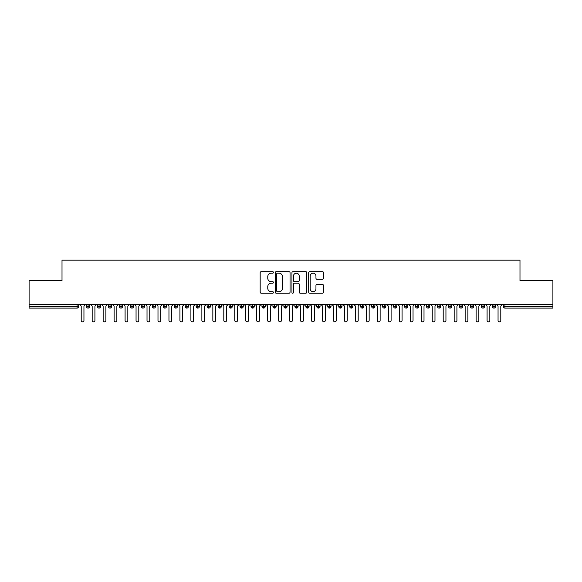 <?xml version="1.0" encoding="UTF-8"?>
<svg xmlns="http://www.w3.org/2000/svg" width="582" height="582" viewBox="0 0 582 582"><rect width="100%" height="100%" fill="white"/><g stroke="black" fill="none" stroke-linecap="round" stroke-linejoin="round"><path stroke-width="0.87" d="M273.453 272.427A0.757 0.757 0 0 0 272.696 271.678L261.253 271.678A1.077 1.077 0 0 0 260.176 272.754L260.176 292.135A1.077 1.077 0 0 0 261.253 293.212L272.696 293.212A0.757 0.757 0 0 0 273.453 292.455A0.757 0.757 0 0 0 272.696 291.706L271.212 291.706A3.448 3.448 0 0 1 267.771 288.257L267.771 286.642A3.448 3.448 0 0 1 271.212 283.194L272.696 283.194A0.757 0.757 0 0 0 273.453 282.445A0.757 0.757 0 0 0 272.696 281.688L271.212 281.688A3.448 3.448 0 0 1 267.771 278.247L267.771 276.632A3.448 3.448 0 0 1 271.212 273.184L272.696 273.184A0.757 0.757 0 0 0 273.453 272.427M322.464 279.265A1.077 1.077 0 0 0 323.541 278.189L323.541 272.754A1.077 1.077 0 0 0 322.464 271.678L309.762 271.678A1.077 1.077 0 0 0 308.686 272.754L308.686 292.135A1.077 1.077 0 0 0 309.762 293.212L322.464 293.212A1.077 1.077 0 0 0 323.541 292.135L323.541 285.566A1.077 1.077 0 0 0 322.464 284.489L317.03 284.489A1.077 1.077 0 0 0 315.953 285.566L315.953 288.825A2.881 2.881 0 0 1 313.072 291.706A2.881 2.881 0 0 1 310.191 288.825L310.191 276.064A2.881 2.881 0 0 1 313.072 273.184A2.881 2.881 0 0 1 315.953 276.064L315.953 278.189A1.077 1.077 0 0 0 317.03 279.265L322.464 279.265M29.1 304.713L552.9 304.713L552.9 280.691L519.988 280.691L519.988 260.176L62.012 260.176L62.012 280.691L29.1 280.691L29.1 306.467L77.064 306.467L77.064 304.713M290.054 272.754A1.077 1.077 0 0 0 288.978 271.678L276.275 271.678A1.077 1.077 0 0 0 275.199 272.754L275.199 292.135A1.077 1.077 0 0 0 276.275 293.212L288.978 293.212A1.077 1.077 0 0 0 290.054 292.135L290.054 272.754M293.022 271.678L305.725 271.678A1.077 1.077 0 0 1 306.801 272.754L306.801 292.135A1.077 1.077 0 0 1 305.725 293.212L300.29 293.212A1.077 1.077 0 0 1 299.213 292.135L299.213 284.271A1.077 1.077 0 0 0 298.137 283.194L294.528 283.194A1.077 1.077 0 0 0 293.452 284.271L293.452 292.455A0.757 0.757 0 0 1 292.695 293.212A0.757 0.757 0 0 1 291.946 292.455L291.946 272.754A1.077 1.077 0 0 1 293.022 271.678M78.708 306.467L77.064 306.467L77.064 308.111A1.644 1.644 0 0 0 78.708 306.467L78.708 304.713L78.708 306.467A1.644 1.644 0 0 1 77.064 308.111L29.1 308.111L29.1 306.467M552.9 304.713L552.9 308.111L504.936 308.111A1.644 1.644 0 0 1 503.292 306.467L503.292 304.713M88.086 304.713L88.086 308.111A1.644 1.644 0 0 1 86.442 306.467L86.442 304.713L86.442 306.467A1.644 1.644 0 0 0 88.086 308.111A1.644 1.644 0 0 0 89.679 306.467L89.679 304.713M99.056 304.713L99.056 308.111A1.644 1.644 0 0 1 97.412 306.467L97.412 304.713L97.412 306.467A1.644 1.644 0 0 0 99.056 308.111A1.644 1.644 0 0 0 100.65 306.467L100.65 304.713M110.027 304.713L110.027 308.111A1.644 1.644 0 0 1 108.383 306.467L108.383 304.713L108.383 306.467A1.644 1.644 0 0 0 110.027 308.111A1.644 1.644 0 0 0 111.62 306.467L111.62 304.713M120.998 304.713L120.998 308.111A1.644 1.644 0 0 1 119.354 306.467L119.354 304.713L119.354 306.467A1.644 1.644 0 0 0 120.998 308.111A1.644 1.644 0 0 0 122.591 306.467L122.591 304.713M131.969 304.713L131.969 308.111A1.644 1.644 0 0 1 130.324 306.467L130.324 304.713L130.324 306.467A1.644 1.644 0 0 0 131.969 308.111A1.644 1.644 0 0 0 133.562 306.467L133.562 304.713M142.939 304.713L142.939 308.111A1.644 1.644 0 0 1 141.295 306.467L141.295 304.713L141.295 306.467A1.644 1.644 0 0 0 142.939 308.111A1.644 1.644 0 0 0 144.525 306.467L144.525 304.713M153.91 304.713L153.91 308.111A1.644 1.644 0 0 1 152.258 306.467L152.258 304.713L152.258 306.467A1.644 1.644 0 0 0 153.91 308.111A1.644 1.644 0 0 0 155.496 306.467L155.496 304.713M164.873 304.713L164.873 308.111A1.644 1.644 0 0 1 163.229 306.467L163.229 304.713L163.229 306.467A1.644 1.644 0 0 0 164.873 308.111A1.644 1.644 0 0 0 166.467 306.467L166.467 304.713M175.844 304.713L175.844 308.111A1.644 1.644 0 0 1 174.2 306.467L174.2 304.713L174.2 306.467A1.644 1.644 0 0 0 175.844 308.111A1.644 1.644 0 0 0 177.437 306.467L177.437 304.713M186.815 304.713L186.815 308.111A1.644 1.644 0 0 1 185.171 306.467L185.171 304.713L185.171 306.467A1.644 1.644 0 0 0 186.815 308.111A1.644 1.644 0 0 0 188.408 306.467L188.408 304.713M197.785 304.713L197.785 308.111A1.644 1.644 0 0 1 196.141 306.467L196.141 304.713L196.141 306.467A1.644 1.644 0 0 0 197.785 308.111A1.644 1.644 0 0 0 199.379 306.467L199.379 304.713M208.756 304.713L208.756 308.111A1.644 1.644 0 0 1 207.112 306.467L207.112 304.713L207.112 306.467A1.644 1.644 0 0 0 208.756 308.111A1.644 1.644 0 0 0 210.349 306.467L210.349 304.713M219.727 304.713L219.727 308.111A1.644 1.644 0 0 1 218.083 306.467A1.644 1.644 0 0 0 219.727 308.111A1.644 1.644 0 0 1 218.083 306.467L218.083 304.713M221.313 304.713L221.313 306.467A1.644 1.644 0 0 1 219.727 308.111A1.644 1.644 0 0 0 221.313 306.467L218.083 306.467M230.698 308.111A1.644 1.644 0 0 1 229.046 306.467L229.046 304.713L229.046 306.467A1.644 1.644 0 0 0 230.698 308.111A1.644 1.644 0 0 0 232.283 306.467L232.283 304.713L232.283 306.467A1.644 1.644 0 0 1 230.698 308.111L230.698 306.467L232.283 306.467M241.661 304.713L241.661 308.111A1.644 1.644 0 0 1 240.017 306.467L240.017 304.713L240.017 306.467A1.644 1.644 0 0 0 241.661 308.111A1.644 1.644 0 0 0 243.254 306.467L243.254 304.713M252.632 304.713L252.632 308.111A1.644 1.644 0 0 1 250.988 306.467L250.988 304.713L250.988 306.467A1.644 1.644 0 0 0 252.632 308.111A1.644 1.644 0 0 0 254.225 306.467L254.225 304.713M263.602 304.713L263.602 306.467L261.958 306.467L261.958 304.713L261.958 306.467A1.644 1.644 0 0 0 263.602 308.111A1.644 1.644 0 0 0 265.196 306.467L265.196 304.713L265.196 306.467A1.644 1.644 0 0 1 263.602 308.111A1.644 1.644 0 0 1 261.958 306.467A1.644 1.644 0 0 0 263.602 308.111L263.602 306.467L265.196 306.467M274.573 304.713L274.573 308.111A1.644 1.644 0 0 1 272.929 306.467L272.929 304.713L272.929 306.467A1.644 1.644 0 0 0 274.573 308.111A1.644 1.644 0 0 0 276.166 306.467L276.166 304.713M285.544 304.713L285.544 308.111A1.644 1.644 0 0 1 283.9 306.467L283.9 304.713L283.9 306.467A1.644 1.644 0 0 0 285.544 308.111A1.644 1.644 0 0 0 287.13 306.467L287.13 304.713M296.514 304.713L296.514 308.111A1.644 1.644 0 0 1 294.87 306.467L294.87 304.713L294.87 306.467A1.644 1.644 0 0 0 296.514 308.111A1.644 1.644 0 0 0 298.1 306.467L298.1 304.713M307.485 304.713L307.485 308.111A1.644 1.644 0 0 1 305.834 306.467L305.834 304.713M309.071 304.713L309.071 306.467A1.644 1.644 0 0 1 307.485 308.111A1.644 1.644 0 0 0 309.071 306.467L305.834 306.467A1.644 1.644 0 0 0 307.485 308.111M318.449 308.111A1.644 1.644 0 0 1 316.804 306.467L316.804 304.713L316.804 306.467A1.644 1.644 0 0 0 318.449 308.111A1.644 1.644 0 0 0 320.042 306.467L320.042 304.713L320.042 306.467A1.644 1.644 0 0 1 318.449 308.111L318.449 306.467L320.042 306.467M329.419 304.713L329.419 308.111A1.644 1.644 0 0 1 327.775 306.467L327.775 304.713M331.012 304.713L331.012 306.467A1.644 1.644 0 0 1 329.419 308.111A1.644 1.644 0 0 0 331.012 306.467L327.775 306.467A1.644 1.644 0 0 0 329.419 308.111M340.39 304.713L340.39 308.111A1.644 1.644 0 0 1 338.746 306.467L338.746 304.713M341.983 304.713L341.983 306.467L341.983 304.713M351.361 304.713L351.361 308.111A1.644 1.644 0 0 1 349.717 306.467A1.644 1.644 0 0 0 351.361 308.111A1.644 1.644 0 0 1 349.717 306.467L349.717 304.713M352.954 304.713L352.954 306.467L352.954 304.713M362.331 304.713L362.331 308.111A1.644 1.644 0 0 1 360.687 306.467L360.687 304.713M363.917 304.713L363.917 306.467L363.917 304.713M373.302 304.713L373.302 308.111A1.644 1.644 0 0 1 371.651 306.467L371.651 304.713M374.888 304.713L374.888 306.467A1.644 1.644 0 0 1 373.302 308.111A1.644 1.644 0 0 0 374.888 306.467L371.651 306.467A1.644 1.644 0 0 0 373.302 308.111M384.273 304.713L384.273 308.111A1.644 1.644 0 0 1 382.621 306.467L382.621 304.713M385.859 304.713L385.859 306.467L385.859 304.713M395.236 304.713L395.236 308.111A1.644 1.644 0 0 1 393.592 306.467L393.592 304.713M396.829 304.713L396.829 306.467L396.829 304.713M406.207 304.713L406.207 308.111A1.644 1.644 0 0 1 404.563 306.467L404.563 304.713M407.8 304.713L407.8 306.467L407.8 304.713M417.178 304.713L417.178 308.111A1.644 1.644 0 0 1 415.533 306.467L415.533 304.713M418.771 304.713L418.771 306.467A1.644 1.644 0 0 1 417.178 308.111A1.644 1.644 0 0 0 418.771 306.467L415.533 306.467A1.644 1.644 0 0 0 417.178 308.111M428.148 304.713L428.148 308.111A1.644 1.644 0 0 1 426.504 306.467L426.504 304.713L426.504 306.467A1.644 1.644 0 0 0 428.148 308.111A1.644 1.644 0 0 0 429.742 306.467L429.742 304.713M439.119 304.713L439.119 308.111A1.644 1.644 0 0 1 437.475 306.467L437.475 304.713M440.705 304.713L440.705 306.467L440.705 304.713M450.09 304.713L450.09 308.111A1.644 1.644 0 0 1 448.438 306.467A1.644 1.644 0 0 0 450.09 308.111A1.644 1.644 0 0 1 448.438 306.467L448.438 304.713M451.676 304.713L451.676 306.467L451.676 304.713M461.053 304.713L461.053 308.111A1.644 1.644 0 0 1 459.409 306.467L459.409 304.713L459.409 306.467A1.644 1.644 0 0 0 461.053 308.111A1.644 1.644 0 0 0 462.646 306.467L462.646 304.713M472.024 304.713L472.024 308.111A1.644 1.644 0 0 1 470.38 306.467A1.644 1.644 0 0 0 472.024 308.111A1.644 1.644 0 0 1 470.38 306.467L470.38 304.713M473.617 304.713L473.617 306.467A1.644 1.644 0 0 1 472.024 308.111A1.644 1.644 0 0 0 473.617 306.467L470.38 306.467M482.995 304.713L482.995 308.111A1.644 1.644 0 0 1 481.35 306.467L481.35 304.713L481.35 306.467A1.644 1.644 0 0 0 482.995 308.111A1.644 1.644 0 0 0 484.588 306.467L484.588 304.713M493.965 304.713L493.965 308.111A1.644 1.644 0 0 1 492.321 306.467L492.321 304.713M495.558 304.713L495.558 306.467L495.558 304.713M230.698 304.713L230.698 306.467L229.046 306.467M318.449 304.713L318.449 306.467L316.804 306.467M340.39 308.111A1.644 1.644 0 0 0 341.983 306.467A1.644 1.644 0 0 1 340.39 308.111A1.644 1.644 0 0 1 338.746 306.467L341.983 306.467M351.361 308.111A1.644 1.644 0 0 0 352.954 306.467A1.644 1.644 0 0 1 351.361 308.111M362.331 308.111A1.644 1.644 0 0 0 363.917 306.467A1.644 1.644 0 0 1 362.331 308.111A1.644 1.644 0 0 1 360.687 306.467L363.917 306.467M384.273 308.111A1.644 1.644 0 0 0 385.859 306.467A1.644 1.644 0 0 1 384.273 308.111A1.644 1.644 0 0 1 382.621 306.467L385.859 306.467M395.236 308.111A1.644 1.644 0 0 0 396.829 306.467A1.644 1.644 0 0 1 395.236 308.111A1.644 1.644 0 0 1 393.592 306.467L396.829 306.467M406.207 308.111A1.644 1.644 0 0 0 407.8 306.467A1.644 1.644 0 0 1 406.207 308.111A1.644 1.644 0 0 1 404.563 306.467L407.8 306.467M439.119 308.111A1.644 1.644 0 0 0 440.705 306.467A1.644 1.644 0 0 1 439.119 308.111A1.644 1.644 0 0 1 437.475 306.467L440.705 306.467M450.09 308.111A1.644 1.644 0 0 0 451.676 306.467A1.644 1.644 0 0 1 450.09 308.111M504.936 308.111A1.644 1.644 0 0 1 503.292 306.467A1.644 1.644 0 0 0 504.936 308.111L504.936 306.467L552.9 306.467M493.965 308.111A1.644 1.644 0 0 0 495.558 306.467A1.644 1.644 0 0 1 493.965 308.111A1.644 1.644 0 0 1 492.321 306.467L495.558 306.467M277.461 273.184A0.757 0.757 0 0 0 276.705 273.94L276.705 290.949A0.757 0.757 0 0 0 277.461 291.706L279.018 291.706A3.448 3.448 0 0 0 282.466 288.257L282.466 276.632A3.448 3.448 0 0 0 279.018 273.184L277.461 273.184M299.213 276.115A2.881 2.881 0 0 0 296.333 273.234A2.881 2.881 0 0 0 293.452 276.115L293.452 280.611A1.077 1.077 0 0 0 294.528 281.688L298.137 281.688A1.077 1.077 0 0 0 299.213 280.611L299.213 276.115M79.836 304.713L81.204 306.081L81.204 320.456A1.368 1.368 0 0 0 82.579 321.824A1.368 1.368 0 0 0 83.946 320.456L83.946 306.081L85.321 304.713M90.807 304.713L92.174 306.081L92.174 320.456A1.368 1.368 0 0 0 93.549 321.824A1.368 1.368 0 0 0 94.917 320.456L94.917 306.081L96.292 304.713M101.777 304.713L103.145 306.081L103.145 320.456A1.368 1.368 0 0 0 104.513 321.824A1.368 1.368 0 0 0 105.888 320.456L105.888 306.081L107.255 304.713M112.741 304.713L114.116 306.081L114.116 320.456A1.368 1.368 0 0 0 115.483 321.824A1.368 1.368 0 0 0 116.858 320.456L116.858 306.081L118.226 304.713M123.711 304.713L125.086 306.081L125.086 320.456A1.368 1.368 0 0 0 126.454 321.824A1.368 1.368 0 0 0 127.829 320.456L127.829 306.081L129.197 304.713M134.682 304.713L136.057 306.081L136.057 320.456A1.368 1.368 0 0 0 137.425 321.824A1.368 1.368 0 0 0 138.8 320.456L138.8 306.081L140.167 304.713M145.653 304.713L147.02 306.081L147.02 320.456A1.368 1.368 0 0 0 148.395 321.824A1.368 1.368 0 0 0 149.763 320.456L149.763 306.081L151.138 304.713M156.623 304.713L157.991 306.081L157.991 320.456A1.368 1.368 0 0 0 159.366 321.824A1.368 1.368 0 0 0 160.734 320.456L160.734 306.081L162.109 304.713M167.594 304.713L168.962 306.081L168.962 320.456A1.368 1.368 0 0 0 170.337 321.824A1.368 1.368 0 0 0 171.705 320.456L171.705 306.081L173.08 304.713M178.565 304.713L179.933 306.081L179.933 320.456A1.368 1.368 0 0 0 181.3 321.824A1.368 1.368 0 0 0 182.675 320.456L182.675 306.081L184.043 304.713M189.528 304.713L190.903 306.081L190.903 320.456A1.368 1.368 0 0 0 192.271 321.824A1.368 1.368 0 0 0 193.646 320.456L193.646 306.081L195.014 304.713M200.499 304.713L201.874 306.081L201.874 320.456A1.368 1.368 0 0 0 203.242 321.824A1.368 1.368 0 0 0 204.617 320.456L204.617 306.081L205.984 304.713M211.47 304.713L212.845 306.081L212.845 320.456A1.368 1.368 0 0 0 214.212 321.824A1.368 1.368 0 0 0 215.587 320.456L215.587 306.081L216.955 304.713M222.44 304.713L223.808 306.081L223.808 320.456A1.368 1.368 0 0 0 225.183 321.824A1.368 1.368 0 0 0 226.551 320.456L226.551 306.081L227.926 304.713M233.411 304.713L234.779 306.081L234.779 320.456A1.368 1.368 0 0 0 236.154 321.824A1.368 1.368 0 0 0 237.521 320.456L237.521 306.081L238.896 304.713M244.382 304.713L245.75 306.081L245.75 320.456A1.368 1.368 0 0 0 247.124 321.824A1.368 1.368 0 0 0 248.492 320.456L248.492 306.081L249.867 304.713M255.345 304.713L256.72 306.081L256.72 320.456A1.368 1.368 0 0 0 258.088 321.824A1.368 1.368 0 0 0 259.463 320.456L259.463 306.081L260.831 304.713M266.316 304.713L267.691 306.081L267.691 320.456A1.368 1.368 0 0 0 269.059 321.824A1.368 1.368 0 0 0 270.434 320.456L270.434 306.081L271.801 304.713M277.287 304.713L278.662 306.081L278.662 320.456A1.368 1.368 0 0 0 280.029 321.824A1.368 1.368 0 0 0 281.404 320.456L281.404 306.081L282.772 304.713M288.257 304.713L289.632 306.081L289.632 320.456A1.368 1.368 0 0 0 291 321.824A1.368 1.368 0 0 0 292.368 320.456L292.368 306.081L293.743 304.713M299.228 304.713L300.596 306.081L300.596 320.456A1.368 1.368 0 0 0 301.971 321.824A1.368 1.368 0 0 0 303.338 320.456L303.338 306.081L304.713 304.713M310.199 304.713L311.566 306.081L311.566 320.456A1.368 1.368 0 0 0 312.941 321.824A1.368 1.368 0 0 0 314.309 320.456L314.309 306.081L315.684 304.713M321.169 304.713L322.537 306.081L322.537 320.456A1.368 1.368 0 0 0 323.912 321.824A1.368 1.368 0 0 0 325.28 320.456L325.28 306.081L326.655 304.713M332.133 304.713L333.508 306.081L333.508 320.456A1.368 1.368 0 0 0 334.876 321.824A1.368 1.368 0 0 0 336.25 320.456L336.25 306.081L337.618 304.713M343.104 304.713L344.479 306.081L344.479 320.456A1.368 1.368 0 0 0 345.846 321.824A1.368 1.368 0 0 0 347.221 320.456L347.221 306.081L348.589 304.713M354.074 304.713L355.449 306.081L355.449 320.456A1.368 1.368 0 0 0 356.817 321.824A1.368 1.368 0 0 0 358.192 320.456L358.192 306.081L359.56 304.713M365.045 304.713L366.413 306.081L366.413 320.456A1.368 1.368 0 0 0 367.788 321.824A1.368 1.368 0 0 0 369.155 320.456L369.155 306.081L370.53 304.713M376.016 304.713L377.383 306.081L377.383 320.456A1.368 1.368 0 0 0 378.758 321.824A1.368 1.368 0 0 0 380.126 320.456L380.126 306.081L381.501 304.713M386.986 304.713L388.354 306.081L388.354 320.456A1.368 1.368 0 0 0 389.729 321.824A1.368 1.368 0 0 0 391.097 320.456L391.097 306.081L392.472 304.713M397.957 304.713L399.325 306.081L399.325 320.456A1.368 1.368 0 0 0 400.7 321.824A1.368 1.368 0 0 0 402.067 320.456L402.067 306.081L403.435 304.713M408.92 304.713L410.295 306.081L410.295 320.456A1.368 1.368 0 0 0 411.663 321.824A1.368 1.368 0 0 0 413.038 320.456L413.038 306.081L414.406 304.713M419.891 304.713L421.266 306.081L421.266 320.456A1.368 1.368 0 0 0 422.634 321.824A1.368 1.368 0 0 0 424.009 320.456L424.009 306.081L425.377 304.713M430.862 304.713L432.237 306.081L432.237 320.456A1.368 1.368 0 0 0 433.605 321.824A1.368 1.368 0 0 0 434.98 320.456L434.98 306.081L436.347 304.713M441.833 304.713L443.2 306.081L443.2 320.456A1.368 1.368 0 0 0 444.575 321.824A1.368 1.368 0 0 0 445.943 320.456L445.943 306.081L447.318 304.713M452.803 304.713L454.171 306.081L454.171 320.456A1.368 1.368 0 0 0 455.546 321.824A1.368 1.368 0 0 0 456.914 320.456L456.914 306.081L458.289 304.713M463.774 304.713L465.142 306.081L465.142 320.456A1.368 1.368 0 0 0 466.517 321.824A1.368 1.368 0 0 0 467.884 320.456L467.884 306.081L469.259 304.713M474.745 304.713L476.112 306.081L476.112 320.456A1.368 1.368 0 0 0 477.487 321.824A1.368 1.368 0 0 0 478.855 320.456L478.855 306.081L480.223 304.713M485.708 304.713L487.083 306.081L487.083 320.456A1.368 1.368 0 0 0 488.451 321.824A1.368 1.368 0 0 0 489.826 320.456L489.826 306.081L491.193 304.713M496.679 304.713L498.054 306.081L498.054 320.456A1.368 1.368 0 0 0 499.421 321.824A1.368 1.368 0 0 0 500.796 320.456L500.796 306.081L502.164 304.713M504.936 304.713L504.936 306.467L503.292 306.467M86.442 306.467A1.644 1.644 0 0 0 88.086 308.111A1.644 1.644 0 0 0 89.679 306.467L86.442 306.467M97.412 306.467A1.644 1.644 0 0 0 99.056 308.111A1.644 1.644 0 0 0 100.65 306.467L97.412 306.467M108.383 306.467A1.644 1.644 0 0 0 110.027 308.111A1.644 1.644 0 0 0 111.62 306.467L108.383 306.467M119.354 306.467A1.644 1.644 0 0 0 120.998 308.111A1.644 1.644 0 0 0 122.591 306.467L119.354 306.467M130.324 306.467A1.644 1.644 0 0 0 131.969 308.111A1.644 1.644 0 0 0 133.562 306.467L130.324 306.467M141.295 306.467L144.525 306.467A1.644 1.644 0 0 1 142.939 308.111M152.258 306.467A1.644 1.644 0 0 0 153.91 308.111A1.644 1.644 0 0 0 155.496 306.467L152.258 306.467M163.229 306.467L166.467 306.467A1.644 1.644 0 0 1 164.873 308.111M174.2 306.467A1.644 1.644 0 0 0 175.844 308.111A1.644 1.644 0 0 0 177.437 306.467L174.2 306.467M185.171 306.467A1.644 1.644 0 0 0 186.815 308.111A1.644 1.644 0 0 0 188.408 306.467L185.171 306.467M196.141 306.467A1.644 1.644 0 0 0 197.785 308.111A1.644 1.644 0 0 0 199.379 306.467L196.141 306.467M207.112 306.467A1.644 1.644 0 0 0 208.756 308.111A1.644 1.644 0 0 0 210.349 306.467L207.112 306.467M240.017 306.467L243.254 306.467A1.644 1.644 0 0 1 241.661 308.111M250.988 306.467A1.644 1.644 0 0 0 252.632 308.111A1.644 1.644 0 0 0 254.225 306.467L250.988 306.467M272.929 306.467L276.166 306.467A1.644 1.644 0 0 1 274.573 308.111M283.9 306.467A1.644 1.644 0 0 0 285.544 308.111A1.644 1.644 0 0 0 287.13 306.467L283.9 306.467M294.87 306.467L298.1 306.467A1.644 1.644 0 0 1 296.514 308.111M349.717 306.467L352.954 306.467M426.504 306.467L429.742 306.467A1.644 1.644 0 0 1 428.148 308.111M448.438 306.467L451.676 306.467M459.409 306.467A1.644 1.644 0 0 0 461.053 308.111A1.644 1.644 0 0 0 462.646 306.467L459.409 306.467M481.35 306.467L484.588 306.467A1.644 1.644 0 0 1 482.995 308.111"/></g></svg>
